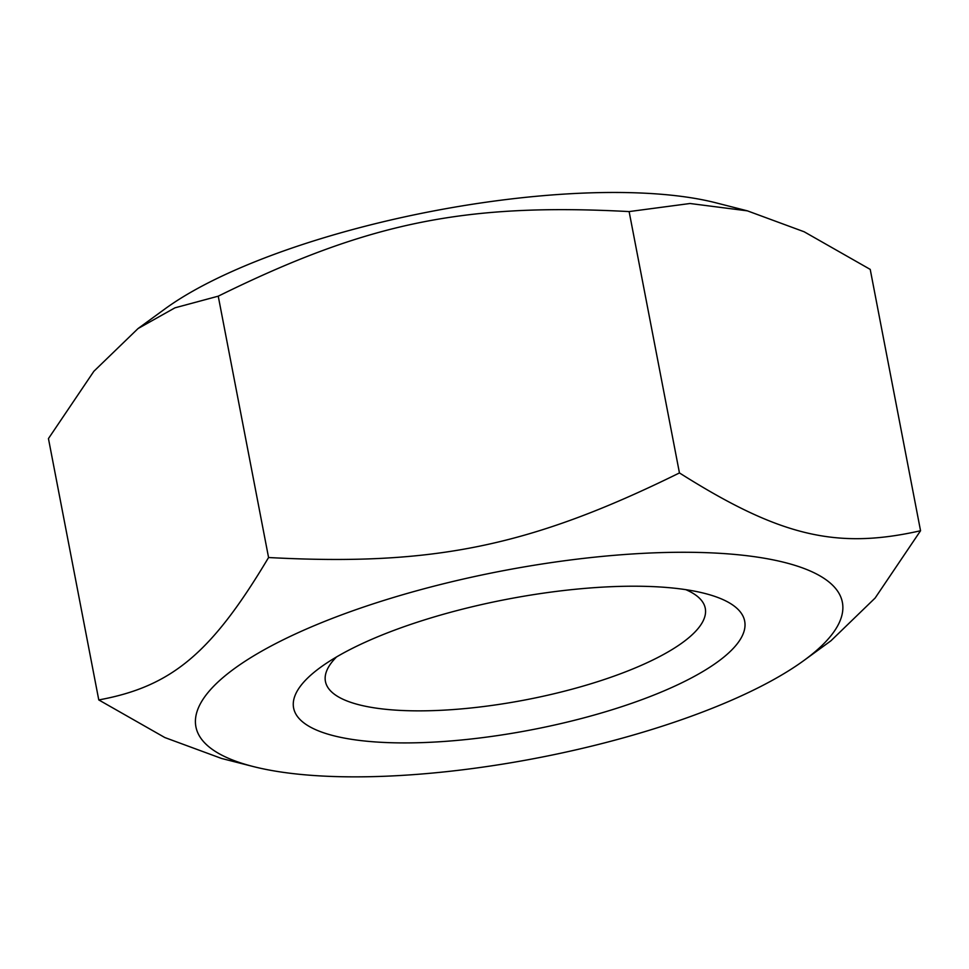 <?xml version="1.0" encoding="UTF-8"?>
<svg xmlns="http://www.w3.org/2000/svg" width="969" height="969" viewBox="0 0 969 969"><rect width="100%" height="100%" fill="white"/><g stroke="black" fill="none" stroke-linecap="round" stroke-linejoin="round"><path stroke-width="1.45" d="M313.241 673.019A229.665 66.413 169.1 0 0 539.721 728.191A229.665 66.413 169.1 0 0 704.766 593.428A229.665 66.413 169.1 0 0 320.376 667.459A229.665 66.413 169.1 0 0 313.241 673.019M685.834 589.673A193.412 55.923 -10.9 0 1 705.275 608.314A193.412 55.923 -10.9 0 1 525.925 699.8A193.412 55.923 -10.9 0 1 325.439 681.461A193.412 55.923 -10.9 0 1 336.558 656.934M386.037 776.205A329.181 95.18 169.1 0 0 804.028 660.41A329.181 95.18 169.1 0 0 715.449 553.069A329.181 95.18 169.1 0 0 295.472 633.944A329.181 95.18 169.1 0 0 253.091 766.503A329.181 95.18 169.1 0 0 386.037 776.205M138.046 328.552L164.972 308.905A329.181 95.18 -10.9 0 1 715.909 202.812L747.402 210.854L690.025 203.502L629.123 211.581C464.09 202.8 367.433 222.688 218.243 296.175L174.953 307.827L138.046 328.552L93.872 371.284L48.45 438.582L98.777 699.933C171.622 686.609 211.569 653.118 268.57 557.526C433.603 566.32 530.261 546.419 679.451 472.933C779.56 536.172 836.283 549.774 920.55 530.746L875.128 598.03L830.954 640.775L804.028 660.41M253.091 766.503L221.598 758.473L164.851 737.554L98.777 699.933M920.55 530.746L870.223 269.394L804.149 231.773L747.402 210.854M268.57 557.526L218.243 296.175M679.451 472.933L629.123 211.581"/></g></svg>
